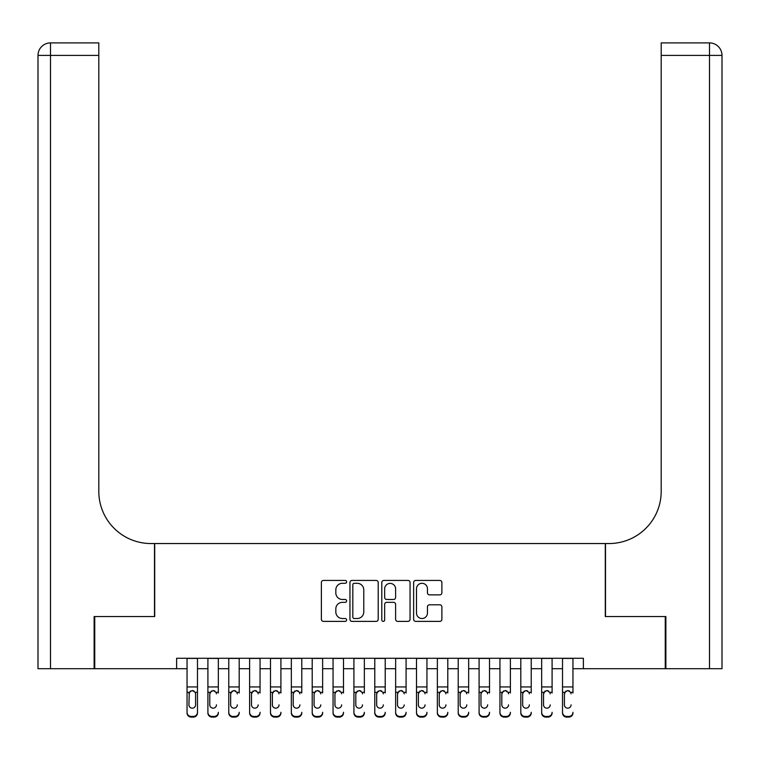 <?xml version="1.0" encoding="UTF-8"?>
<svg xmlns="http://www.w3.org/2000/svg" width="760" height="760" viewBox="0 0 760 760"><rect width="100%" height="100%" fill="white"/><g stroke="black" fill="none" stroke-linecap="round" stroke-linejoin="round"><path stroke-width="1.14" d="M346.626 581.865A1.434 1.434 0 0 0 345.192 580.431L323.437 580.431A2.052 2.052 0 0 0 321.385 582.483L321.385 619.333A2.052 2.052 0 0 0 323.437 621.385L345.192 621.385A1.434 1.434 0 0 0 346.626 619.951A1.434 1.434 0 0 0 345.192 618.517L342.38 618.517A6.555 6.555 0 0 1 335.825 611.961L335.825 608.893A6.555 6.555 0 0 1 342.38 602.338L345.192 602.338A1.434 1.434 0 0 0 346.626 600.903A1.434 1.434 0 0 0 345.192 599.478L342.38 599.478A6.555 6.555 0 0 1 335.825 592.923L335.825 589.855A6.555 6.555 0 0 1 342.38 583.3L345.192 583.3A1.434 1.434 0 0 0 346.626 581.865M439.84 594.871A2.052 2.052 0 0 0 441.883 592.819L441.883 582.483A2.052 2.052 0 0 0 439.84 580.431L415.682 580.431A2.052 2.052 0 0 0 413.63 582.483L413.63 619.333A2.052 2.052 0 0 0 415.682 621.385L439.84 621.385A2.052 2.052 0 0 0 441.883 619.333L441.883 606.841A2.052 2.052 0 0 0 439.84 604.798L429.495 604.798A2.052 2.052 0 0 0 427.452 606.841L427.452 613.035A5.481 5.481 0 0 1 421.971 618.517A5.481 5.481 0 0 1 416.499 613.035L416.499 588.772A5.481 5.481 0 0 1 421.971 583.3A5.481 5.481 0 0 1 427.452 588.772L427.452 592.819A2.052 2.052 0 0 0 429.495 594.871L439.84 594.871M176.614 668.705L94.743 668.705L94.743 616.55L154.707 616.55L154.707 543.542L605.292 543.542L605.292 616.55L665.256 616.55L665.256 668.705L583.385 668.705L583.385 658.274L176.614 658.274L176.614 668.705L187.045 668.705M378.204 582.483A2.052 2.052 0 0 0 376.162 580.431L352.003 580.431A2.052 2.052 0 0 0 349.952 582.483L349.952 619.333A2.052 2.052 0 0 0 352.003 621.385L376.162 621.385A2.052 2.052 0 0 0 378.204 619.333L378.204 582.483M383.838 580.431L407.997 580.431A2.052 2.052 0 0 1 410.048 582.483L410.048 619.333A2.052 2.052 0 0 1 407.997 621.385L397.66 621.385A2.052 2.052 0 0 1 395.608 619.333L395.608 604.39A2.052 2.052 0 0 0 393.566 602.338L386.707 602.338A2.052 2.052 0 0 0 384.655 604.39L384.655 619.951A1.434 1.434 0 0 1 383.22 621.385A1.434 1.434 0 0 1 381.795 619.951L381.795 582.483A2.052 2.052 0 0 1 383.838 580.431M197.476 668.705L207.907 668.705M218.339 668.705L228.769 668.705M239.191 668.705L249.622 668.705M260.053 668.705L270.484 668.705M280.915 668.705L291.346 668.705M301.777 668.705L312.208 668.705M322.639 668.705L333.06 668.705M343.491 668.705L353.923 668.705M364.353 668.705L374.784 668.705M385.215 668.705L395.647 668.705M406.077 668.705L416.508 668.705M426.94 668.705L437.361 668.705M447.792 668.705L458.223 668.705M468.654 668.705L479.085 668.705M489.516 668.705L499.947 668.705M510.378 668.705L520.809 668.705M531.231 668.705L541.661 668.705M552.092 668.705L562.524 668.705M572.954 668.705L583.385 668.705M354.255 583.3A1.434 1.434 0 0 0 352.82 584.734L352.82 617.082A1.434 1.434 0 0 0 354.255 618.517L357.219 618.517A6.555 6.555 0 0 0 363.774 611.961L363.774 589.855A6.555 6.555 0 0 0 357.219 583.3L354.255 583.3M395.608 588.876A5.481 5.481 0 0 0 390.137 583.404A5.481 5.481 0 0 0 384.655 588.876L384.655 597.427A2.052 2.052 0 0 0 386.707 599.478L393.566 599.478A2.052 2.052 0 0 0 395.608 597.427L395.608 588.876M187.045 692.987L187.045 712.3A4.17 4.142 -0 0 0 191.216 716.442L193.306 716.442A4.17 4.142 -0 0 0 197.476 712.3L197.476 712.956A4.17 4.142 180 0 1 193.306 717.098L193.306 716.442M195.595 704.852L195.595 693.87L195.595 704.852A3.334 3.316 180 0 1 192.261 708.168A3.334 3.316 180 0 0 195.595 704.852M188.927 705.508L188.927 704.852A3.334 3.316 180 0 0 192.261 708.168M190.523 691.001L188.927 693.614M194 691.001L192.261 690.517L195.225 692.332L195.595 693.87M197.476 658.274L197.476 712.3M187.045 658.274L187.045 712.956A4.17 4.142 180 0 0 191.216 717.098L193.306 717.098M187.045 692.332L189.287 692.332L188.927 704.852M189.287 692.332L192.261 690.517M94.116 616.55L154.498 616.55L154.498 543.542L150.955 543.542A52.145 52.145 0 0 1 98.809 491.397L98.809 55.413L50.511 55.413L50.511 668.705L94.116 668.705L94.116 616.55M50.511 668.705L38 668.705L38 55.413A12.511 12.511 0 0 1 50.511 42.902L98.809 42.902L98.809 55.413M98.809 42.902L50.511 42.902A12.511 12.511 0 0 0 38 55.413L50.511 55.413L50.511 42.902M150.955 543.542A52.145 52.145 0 0 1 98.809 491.397M665.883 616.55L605.501 616.55L605.501 543.542L609.045 543.542A52.145 52.145 0 0 0 661.19 491.397L661.19 42.902L709.489 42.902A12.511 12.511 0 0 1 722 55.413L722 668.705L665.883 668.705L665.883 616.55M609.045 543.542A52.145 52.145 0 0 0 661.19 491.397M709.489 668.705L709.489 55.413L722 55.413A12.511 12.511 0 0 0 709.489 42.902L709.489 55.413L661.19 55.413M207.907 658.274L207.907 712.3A4.17 4.142 -0 0 0 212.078 716.442L214.159 716.442A4.17 4.142 -0 0 0 218.339 712.3L218.339 712.956A4.17 4.142 180 0 1 214.159 717.098L214.159 716.442M218.339 692.987L218.339 658.274M216.457 705.508L216.457 704.852A3.334 3.316 180 0 1 213.123 708.168A3.334 3.316 180 0 0 216.457 704.852M209.779 705.508L209.779 704.852A3.334 3.316 180 0 0 213.123 708.168A3.334 3.316 180 0 1 209.779 704.852L209.779 693.614M211.375 691.001L209.779 693.87L210.149 692.332L213.123 690.517L216.087 692.332L216.457 693.87M214.861 691.001L213.123 690.517M228.769 658.274L228.769 712.3A4.17 4.142 -0 0 0 232.94 716.442L235.02 716.442A4.17 4.142 -0 0 0 239.191 712.3L239.191 712.956A4.17 4.142 180 0 1 235.02 717.098L235.02 716.442M239.191 692.987L239.191 658.274M237.32 705.508L237.32 704.852A3.334 3.316 180 0 1 233.975 708.168A3.334 3.316 180 0 0 237.32 704.852M230.641 705.508L230.641 704.852A3.334 3.316 180 0 0 233.975 708.168A3.334 3.316 180 0 1 230.641 704.852L230.641 693.614M232.237 691.001L230.641 693.87L231.011 692.332L233.975 690.517L236.949 692.332L237.32 693.87M235.723 691.001L233.975 690.517M249.622 658.274L249.622 712.3A4.17 4.142 -0 0 0 253.792 716.442L255.883 716.442A4.17 4.142 -0 0 0 260.053 712.3L260.053 712.956A4.17 4.142 180 0 1 255.883 717.098L255.883 716.442M260.053 692.987L260.053 658.274M258.181 705.508L258.181 704.852A3.334 3.316 180 0 1 254.837 708.168A3.334 3.316 180 0 0 258.181 704.852M251.503 705.508L251.503 704.852A3.334 3.316 180 0 0 254.837 708.168A3.334 3.316 180 0 1 251.503 704.852L251.503 693.614M253.099 691.001L251.503 693.87L251.873 692.332L254.837 690.517L257.811 692.332L258.181 693.87M256.585 691.001L254.837 690.517M270.484 658.274L270.484 712.3A4.17 4.142 -0 0 0 274.654 716.442L276.745 716.442A4.17 4.142 -0 0 0 280.915 712.3L280.915 712.956A4.17 4.142 180 0 1 276.745 717.098L276.745 716.442M280.915 692.987L280.915 658.274M279.034 705.508L279.034 704.852A3.334 3.316 180 0 1 275.699 708.168A3.334 3.316 180 0 0 279.034 704.852M272.365 705.508L272.365 704.852A3.334 3.316 180 0 0 275.699 708.168A3.334 3.316 180 0 1 272.365 704.852L272.365 693.614M273.961 691.001L272.365 693.87L272.735 692.332L275.699 690.517L278.663 692.332L279.034 693.87M277.438 691.001L275.699 690.517M212.078 716.442L212.078 717.098L214.159 717.098M212.078 717.098A4.17 4.142 180 0 1 207.907 712.956L207.907 712.3M232.94 716.442L232.94 717.098L235.02 717.098M232.94 717.098A4.17 4.142 180 0 1 228.769 712.956L228.769 712.3M253.792 716.442L253.792 717.098L255.883 717.098M253.792 717.098A4.17 4.142 180 0 1 249.622 712.956L249.622 712.3M274.654 716.442L274.654 717.098L276.745 717.098M274.654 717.098A4.17 4.142 180 0 1 270.484 712.956L270.484 712.3M291.346 658.274L291.346 712.3A4.17 4.142 -0 0 0 295.517 716.442L297.606 716.442A4.17 4.142 -0 0 0 301.777 712.3L301.777 712.956A4.17 4.142 180 0 1 297.606 717.098L297.606 716.442M301.777 692.987L301.777 658.274M299.896 705.508L299.896 704.852A3.334 3.316 180 0 1 296.562 708.168A3.334 3.316 180 0 0 299.896 704.852M293.227 705.508L293.227 704.852A3.334 3.316 180 0 0 296.562 708.168A3.334 3.316 180 0 1 293.227 704.852L293.227 693.614M294.823 691.001L293.227 693.87L293.588 692.332L296.562 690.517L299.526 692.332L299.896 693.87M298.3 691.001L296.562 690.517M295.517 716.442L295.517 717.098L297.606 717.098M295.517 717.098A4.17 4.142 180 0 1 291.346 712.956L291.346 712.3M312.208 658.274L312.208 712.3A4.17 4.142 -0 0 0 316.378 716.442L318.459 716.442A4.17 4.142 -0 0 0 322.639 712.3L322.639 712.956A4.17 4.142 180 0 1 318.459 717.098L318.459 716.442M322.639 692.987L322.639 658.274M320.758 705.508L320.758 704.852A3.334 3.316 180 0 1 317.423 708.168A3.334 3.316 180 0 0 320.758 704.852M314.079 705.508L314.079 704.852A3.334 3.316 180 0 0 317.423 708.168A3.334 3.316 180 0 1 314.079 704.852L314.079 693.614M315.675 691.001L314.079 693.87L314.45 692.332L317.423 690.517L320.387 692.332L320.758 693.87M319.162 691.001L317.423 690.517M316.378 716.442L316.378 717.098L318.459 717.098M316.378 717.098A4.17 4.142 180 0 1 312.208 712.956L312.208 712.3M333.06 658.274L333.06 712.3A4.17 4.142 -0 0 0 337.24 716.442L339.321 716.442A4.17 4.142 -0 0 0 343.491 712.3L343.491 712.956A4.17 4.142 180 0 1 339.321 717.098L339.321 716.442M343.491 692.987L343.491 658.274M341.62 705.508L341.62 704.852A3.334 3.316 180 0 1 338.276 708.168A3.334 3.316 180 0 0 341.62 704.852M334.941 705.508L334.941 704.852A3.334 3.316 180 0 0 338.276 708.168A3.334 3.316 180 0 1 334.941 704.852L334.941 693.614M336.537 691.001L334.941 693.87L335.312 692.332L338.276 690.517L341.249 692.332L341.62 693.87M340.024 691.001L338.276 690.517M337.24 716.442L337.24 717.098L339.321 717.098M337.24 717.098A4.17 4.142 180 0 1 333.06 712.956L333.06 712.3M353.923 658.274L353.923 712.3A4.17 4.142 -0 0 0 358.093 716.442L360.183 716.442A4.17 4.142 -0 0 0 364.353 712.3L364.353 712.956A4.17 4.142 180 0 1 360.183 717.098L360.183 716.442M364.353 692.987L364.353 658.274M362.482 705.508L362.482 704.852A3.334 3.316 180 0 1 359.138 708.168A3.334 3.316 180 0 0 362.482 704.852M355.803 705.508L355.803 704.852A3.334 3.316 180 0 0 359.138 708.168A3.334 3.316 180 0 1 355.803 704.852L355.803 693.614M357.399 691.001L355.803 693.87L356.174 692.332L359.138 690.517L362.111 692.332L362.482 693.87M360.886 691.001L359.138 690.517M358.093 716.442L358.093 717.098L360.183 717.098M358.093 717.098A4.17 4.142 180 0 1 353.923 712.956L353.923 712.3M374.784 658.274L374.784 712.3A4.17 4.142 -0 0 0 378.955 716.442L381.045 716.442A4.17 4.142 -0 0 0 385.215 712.3L385.215 712.956A4.17 4.142 180 0 1 381.045 717.098L381.045 716.442M385.215 692.987L385.215 658.274M383.334 705.508L383.334 704.852A3.334 3.316 180 0 1 380 708.168A3.334 3.316 180 0 0 383.334 704.852M376.666 705.508L376.666 704.852A3.334 3.316 180 0 0 380 708.168A3.334 3.316 180 0 1 376.666 704.852L376.666 693.614M378.262 691.001L376.666 693.87L377.036 692.332L380 690.517L382.964 692.332L383.334 693.87M381.738 691.001L380 690.517M378.955 716.442L378.955 717.098L381.045 717.098M378.955 717.098A4.17 4.142 180 0 1 374.784 712.956L374.784 712.3M395.647 658.274L395.647 712.3A4.17 4.142 -0 0 0 399.817 716.442L401.907 716.442A4.17 4.142 -0 0 0 406.077 712.3L406.077 712.956A4.17 4.142 180 0 1 401.907 717.098L401.907 716.442M406.077 692.987L406.077 658.274M404.197 705.508L404.197 704.852A3.334 3.316 180 0 1 400.862 708.168A3.334 3.316 180 0 0 404.197 704.852M397.518 705.508L397.518 704.852A3.334 3.316 180 0 0 400.862 708.168A3.334 3.316 180 0 1 397.518 704.852L397.518 693.614M399.114 691.001L397.518 693.87L397.888 692.332L400.862 690.517L403.826 692.332L404.197 693.87M402.601 691.001L400.862 690.517M399.817 716.442L399.817 717.098L401.907 717.098M399.817 717.098A4.17 4.142 180 0 1 395.647 712.956L395.647 712.3M416.508 658.274L416.508 712.3A4.17 4.142 -0 0 0 420.679 716.442L422.759 716.442A4.17 4.142 -0 0 0 426.94 712.3L426.94 712.956A4.17 4.142 180 0 1 422.759 717.098L422.759 716.442M426.94 692.987L426.94 658.274M425.058 705.508L425.058 704.852A3.334 3.316 180 0 1 421.724 708.168A3.334 3.316 180 0 0 425.058 704.852M418.38 705.508L418.38 704.852A3.334 3.316 180 0 0 421.724 708.168A3.334 3.316 180 0 1 418.38 704.852L418.38 693.614M419.976 691.001L418.38 693.87L418.75 692.332L421.724 690.517L424.688 692.332L425.058 693.87M423.462 691.001L421.724 690.517M420.679 716.442L420.679 717.098L422.759 717.098M420.679 717.098A4.17 4.142 180 0 1 416.508 712.956L416.508 712.3M437.361 658.274L437.361 712.3A4.17 4.142 -0 0 0 441.541 716.442L443.622 716.442A4.17 4.142 -0 0 0 447.792 712.3L447.792 712.956A4.17 4.142 180 0 1 443.622 717.098L443.622 716.442M447.792 692.987L447.792 658.274M445.92 705.508L445.92 704.852A3.334 3.316 180 0 1 442.577 708.168A3.334 3.316 180 0 0 445.92 704.852M439.242 705.508L439.242 704.852A3.334 3.316 180 0 0 442.577 708.168A3.334 3.316 180 0 1 439.242 704.852L439.242 693.614M440.838 691.001L439.242 693.87L439.612 692.332L442.577 690.517L445.55 692.332L445.92 693.87M444.324 691.001L442.577 690.517M441.541 716.442L441.541 717.098L443.622 717.098M441.541 717.098A4.17 4.142 180 0 1 437.361 712.956L437.361 712.3M458.223 658.274L458.223 712.3A4.17 4.142 -0 0 0 462.394 716.442L464.483 716.442A4.17 4.142 -0 0 0 468.654 712.3L468.654 712.956A4.17 4.142 180 0 1 464.483 717.098L464.483 716.442M468.654 692.987L468.654 658.274M466.773 705.508L466.773 704.852A3.334 3.316 180 0 1 463.438 708.168A3.334 3.316 180 0 0 466.773 704.852M460.104 705.508L460.104 704.852A3.334 3.316 180 0 0 463.438 708.168A3.334 3.316 180 0 1 460.104 704.852L460.104 693.614M461.7 691.001L460.104 693.87L460.474 692.332L463.438 690.517L466.412 692.332L466.773 693.87M465.177 691.001L463.438 690.517M462.394 716.442L462.394 717.098L464.483 717.098M462.394 717.098A4.17 4.142 180 0 1 458.223 712.956L458.223 712.3M479.085 658.274L479.085 712.3A4.17 4.142 -0 0 0 483.255 716.442L485.345 716.442A4.17 4.142 -0 0 0 489.516 712.3L489.516 712.956A4.17 4.142 180 0 1 485.345 717.098L485.345 716.442M489.516 692.987L489.516 658.274M487.635 705.508L487.635 704.852A3.334 3.316 180 0 1 484.3 708.168A3.334 3.316 180 0 0 487.635 704.852M480.966 705.508L480.966 704.852A3.334 3.316 180 0 0 484.3 708.168A3.334 3.316 180 0 1 480.966 704.852L480.966 693.614M482.562 691.001L480.966 693.87L481.337 692.332L484.3 690.517L487.264 692.332L487.635 693.87M486.039 691.001L484.3 690.517M483.255 716.442L483.255 717.098L485.345 717.098M483.255 717.098A4.17 4.142 180 0 1 479.085 712.956L479.085 712.3M499.947 658.274L499.947 712.3A4.17 4.142 -0 0 0 504.117 716.442L506.207 716.442A4.17 4.142 -0 0 0 510.378 712.3L510.378 712.956A4.17 4.142 180 0 1 506.207 717.098L506.207 716.442M510.378 692.987L510.378 658.274M508.497 705.508L508.497 704.852A3.334 3.316 180 0 1 505.162 708.168A3.334 3.316 180 0 0 508.497 704.852M501.818 705.508L501.818 704.852A3.334 3.316 180 0 0 505.162 708.168A3.334 3.316 180 0 1 501.818 704.852L501.818 693.614M503.414 691.001L501.818 693.87L502.189 692.332L505.162 690.517L508.126 692.332L508.497 693.87M506.901 691.001L505.162 690.517M504.117 716.442L504.117 717.098L506.207 717.098M504.117 717.098A4.17 4.142 180 0 1 499.947 712.956L499.947 712.3M520.809 658.274L520.809 712.3A4.17 4.142 -0 0 0 524.98 716.442L527.06 716.442A4.17 4.142 -0 0 0 531.231 712.3L531.231 712.956A4.17 4.142 180 0 1 527.06 717.098L527.06 716.442M531.231 692.987L531.231 658.274M529.359 705.508L529.359 704.852A3.334 3.316 180 0 1 526.024 708.168A3.334 3.316 180 0 0 529.359 704.852M522.681 705.508L522.681 704.852A3.334 3.316 180 0 0 526.024 708.168A3.334 3.316 180 0 1 522.681 704.852L522.681 693.614M524.276 691.001L522.681 693.87L523.051 692.332L526.024 690.517L528.989 692.332L529.359 693.87M527.763 691.001L526.024 690.517M524.98 716.442L524.98 717.098L527.06 717.098M524.98 717.098A4.17 4.142 180 0 1 520.809 712.956L520.809 712.3M541.661 658.274L541.661 712.3A4.17 4.142 -0 0 0 545.841 716.442L547.922 716.442A4.17 4.142 -0 0 0 552.092 712.3L552.092 712.956A4.17 4.142 180 0 1 547.922 717.098L547.922 716.442M552.092 692.987L552.092 658.274M550.221 705.508L550.221 704.852A3.334 3.316 180 0 1 546.877 708.168A3.334 3.316 180 0 0 550.221 704.852M543.542 705.508L543.542 704.852A3.334 3.316 180 0 0 546.877 708.168A3.334 3.316 180 0 1 543.542 704.852L543.542 693.614M545.139 691.001L543.542 693.87L543.913 692.332L546.877 690.517L549.85 692.332L550.221 693.87M548.625 691.001L546.877 690.517M545.841 716.442L545.841 717.098L547.922 717.098M545.841 717.098A4.17 4.142 180 0 1 541.661 712.956L541.661 712.3M562.524 658.274L562.524 712.3A4.17 4.142 -0 0 0 566.694 716.442L568.784 716.442A4.17 4.142 -0 0 0 572.954 712.3L572.954 712.956A4.17 4.142 180 0 1 568.784 717.098L568.784 716.442M572.954 692.987L572.954 658.274M571.073 705.508L571.073 704.852A3.334 3.316 180 0 1 567.739 708.168A3.334 3.316 180 0 0 571.073 704.852M564.404 705.508L564.404 704.852A3.334 3.316 180 0 0 567.739 708.168A3.334 3.316 180 0 1 564.404 704.852L564.404 693.614M566 691.001L564.404 693.87L564.775 692.332L567.739 690.517L570.712 692.332L571.073 693.87M569.477 691.001L567.739 690.517M566.694 716.442L566.694 717.098L568.784 717.098M566.694 717.098A4.17 4.142 180 0 1 562.524 712.956L562.524 712.3M195.225 692.332L197.476 692.332M187.045 686.936L197.476 686.936M187.045 658.417L197.476 658.417M191.216 716.442L191.216 717.098M216.087 692.332L218.339 692.332M207.907 692.332L210.149 692.332M207.907 686.936L218.339 686.936M207.907 658.417L218.339 658.417M236.949 692.332L239.191 692.332M228.769 692.332L231.011 692.332M228.769 686.936L239.191 686.936M228.769 658.417L239.191 658.417M257.811 692.332L260.053 692.332M249.622 692.332L251.873 692.332M249.622 686.936L260.053 686.936M249.622 658.417L260.053 658.417M278.663 692.332L280.915 692.332M270.484 692.332L272.735 692.332M270.484 686.936L280.915 686.936M270.484 658.417L280.915 658.417M299.526 692.332L301.777 692.332M291.346 692.332L293.588 692.332M291.346 686.936L301.777 686.936M291.346 658.417L301.777 658.417M320.387 692.332L322.639 692.332M312.208 692.332L314.45 692.332M312.208 686.936L322.639 686.936M312.208 658.417L322.639 658.417M341.249 692.332L343.491 692.332M333.06 692.332L335.312 692.332M333.06 686.936L343.491 686.936M333.06 658.417L343.491 658.417M362.111 692.332L364.353 692.332M353.923 692.332L356.174 692.332M353.923 686.936L364.353 686.936M353.923 658.417L364.353 658.417M382.964 692.332L385.215 692.332M374.784 692.332L377.036 692.332M374.784 686.936L385.215 686.936M374.784 658.417L385.215 658.417M403.826 692.332L406.077 692.332M395.647 692.332L397.888 692.332M395.647 686.936L406.077 686.936M395.647 658.417L406.077 658.417M424.688 692.332L426.94 692.332M416.508 692.332L418.75 692.332M416.508 686.936L426.94 686.936M416.508 658.417L426.94 658.417M445.55 692.332L447.792 692.332M437.361 692.332L439.612 692.332M437.361 686.936L447.792 686.936M437.361 658.417L447.792 658.417M466.412 692.332L468.654 692.332M458.223 692.332L460.474 692.332M458.223 686.936L468.654 686.936M458.223 658.417L468.654 658.417M487.264 692.332L489.516 692.332M479.085 692.332L481.337 692.332M479.085 686.936L489.516 686.936M479.085 658.417L489.516 658.417M508.126 692.332L510.378 692.332M499.947 692.332L502.189 692.332M499.947 686.936L510.378 686.936M499.947 658.417L510.378 658.417M528.989 692.332L531.231 692.332M520.809 692.332L523.051 692.332M520.809 686.936L531.231 686.936M520.809 658.417L531.231 658.417M549.85 692.332L552.092 692.332M541.661 692.332L543.913 692.332M541.661 686.936L552.092 686.936M541.661 658.417L552.092 658.417M570.712 692.332L572.954 692.332M562.524 692.332L564.775 692.332M562.524 686.936L572.954 686.936M562.524 658.417L572.954 658.417"/></g></svg>
